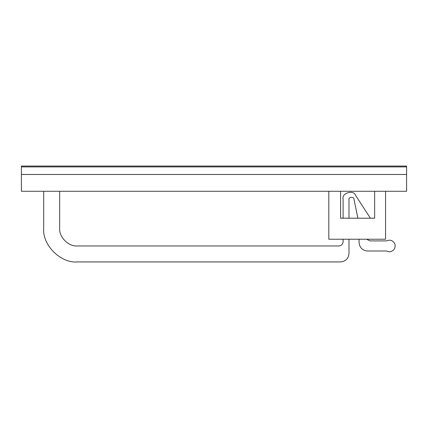 <?xml version="1.0" encoding="UTF-8"?>
<svg xmlns="http://www.w3.org/2000/svg" width="428" height="428" viewBox="0 0 428 428"><rect width="100%" height="100%" fill="white"/><g stroke="black" fill="none" stroke-linecap="round" stroke-linejoin="round"><path stroke-width="0.64" d="M389.357 251.846L386.324 251.006L367.492 251.006L386.324 251.006L389.357 251.846C393.637 251.177 395.526 248.689 395.033 244.388C395.526 248.689 393.637 251.177 389.357 251.846M406.6 191.289L21.4 191.289L21.4 174.469L21.4 191.289L406.6 191.289L406.6 174.469L406.6 191.289M374.639 218.205L374.639 191.289L374.639 218.205L340.576 218.205L340.576 191.289L340.576 218.205L374.639 218.205M406.6 174.469L21.4 174.469L406.6 174.469L406.6 166.904L406.6 174.469L21.4 174.469L21.4 166.904L21.4 174.469L406.6 174.469M385.575 239.231L328.806 239.231L385.575 239.231L385.575 191.289L385.575 239.231M328.806 191.289L328.806 239.231L328.806 191.289M43.688 228.295L43.688 191.289L43.688 228.295C42.185 244.944 60.685 263.445 77.329 261.941C60.685 263.445 42.185 244.944 43.688 228.295M340.576 261.941L77.329 261.941L340.576 261.941C345.647 261.406 348.451 258.603 348.986 253.531L348.986 239.231L348.986 253.531C348.451 258.603 345.647 261.406 340.576 261.941M348.986 199.689L348.986 218.205L348.986 199.689C348.205 197.014 354.213 196.404 353.983 199.186C354.213 196.404 348.205 197.014 348.986 199.689M357.878 218.205L353.983 199.186L357.878 218.205M359.081 242.596L359.081 239.231L359.081 242.596C359.616 247.668 362.42 250.471 367.492 251.006C362.42 250.471 359.616 247.668 359.081 242.596M386.324 240.916C390.336 239.289 393.241 240.445 395.033 244.388C393.241 240.445 390.336 239.289 386.324 240.916L370.017 240.916L386.324 240.916M355.475 195.2L370.402 218.205L355.475 195.2C353.565 189.518 341.614 193.055 343.101 198.859C341.614 193.055 353.565 189.518 355.475 195.2M343.101 241.756L343.101 239.231L343.101 241.756C342.833 244.292 341.432 245.693 338.896 245.961L77.329 245.961L338.896 245.961C341.432 245.693 342.833 244.292 343.101 241.756M343.101 218.205L343.101 198.859L343.101 218.205M59.669 228.295C58.877 237.037 68.592 246.747 77.329 245.961C68.592 246.747 58.877 237.037 59.669 228.295L59.669 191.289L59.669 228.295M370.017 240.916L366.652 239.231L370.017 240.916M406.6 166.904L21.4 166.904L406.6 166.904L406.6 166.059L406.6 166.904L21.4 166.904L21.4 166.059L21.4 166.904L406.6 166.904M406.6 166.059L21.4 166.059L406.6 166.059"/></g></svg>
